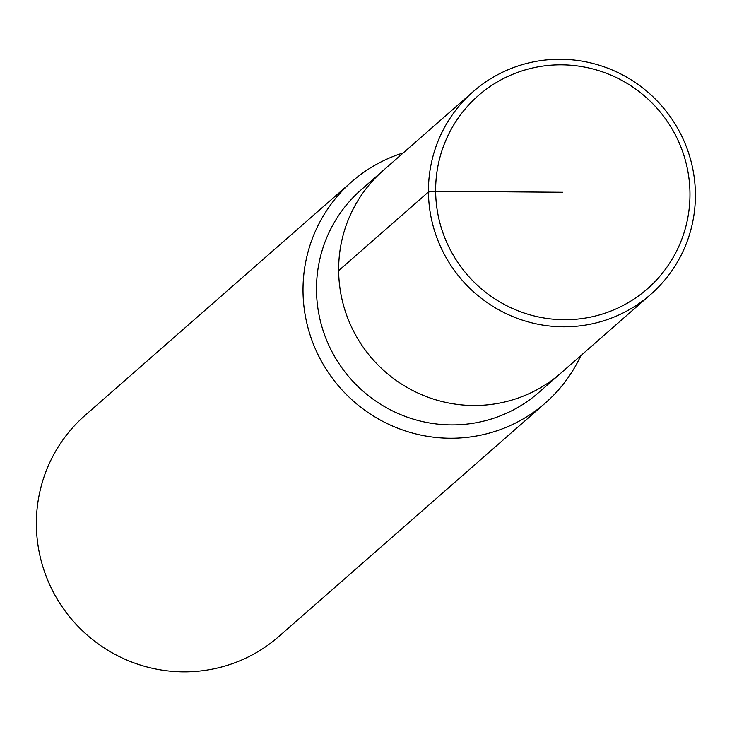 <?xml version="1.0" encoding="UTF-8"?>
<svg xmlns="http://www.w3.org/2000/svg" width="732" height="732" viewBox="0 0 732 732"><rect width="100%" height="100%" fill="white"/><g stroke="black" fill="none" stroke-linecap="round" stroke-linejoin="round"><path stroke-width="1.1" d="M403.268 152.887A147.004 144.543 48.8 0 0 351.753 181.737A147.004 144.543 48.8 0 0 339.904 387.557A147.004 144.543 48.8 0 0 545.486 402.884A147.004 144.543 48.8 0 0 580.86 355.596M473.128 91.683L383.33 170.364A134.752 132.492 48.8 0 0 372.469 359.028A134.752 132.492 48.8 0 0 560.922 373.073A134.752 132.492 48.8 0 1 372.469 359.028A134.752 132.492 48.8 0 1 383.33 170.364L361.169 189.78A134.752 132.492 48.8 0 0 350.308 378.444A134.752 132.492 48.8 0 0 538.761 392.489L650.721 294.401A134.752 132.492 48.8 0 0 695.4 194.108A134.752 132.492 48.8 0 0 616.005 71.663A134.752 132.492 48.8 0 0 473.128 91.683A134.752 132.492 48.8 0 0 462.267 280.347A134.752 132.492 48.8 0 0 650.721 294.401M351.753 181.737L85.104 415.346A147.004 144.543 48.8 0 0 73.255 621.157A147.004 144.543 48.8 0 0 278.837 636.483L545.486 402.884M689.965 193.294A128.384 126.233 48.8 0 0 498.254 81.398A128.384 126.233 48.8 0 0 500.185 302.142A128.384 126.233 48.8 0 0 689.965 193.294M562.798 192.278L435.641 191.262L428.458 191.976L338.651 270.648"/></g></svg>

